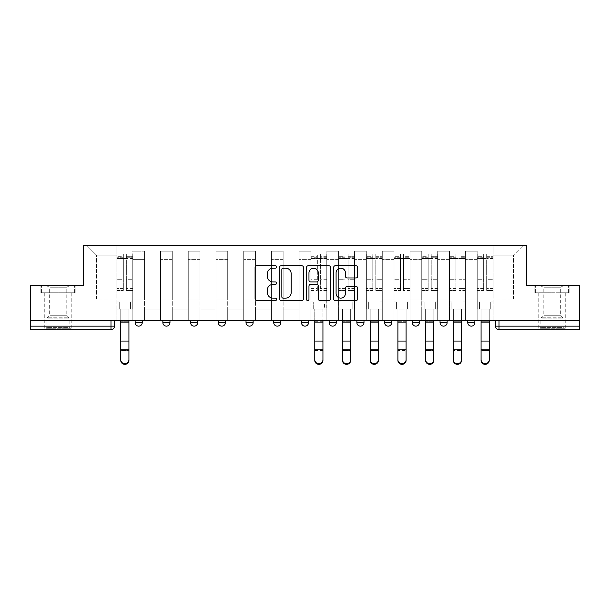 <?xml version="1.0" encoding="UTF-8"?>
<svg xmlns="http://www.w3.org/2000/svg" width="610" height="610" viewBox="0 0 610 610"><rect width="100%" height="100%" fill="white"/><g stroke="black" fill="none" stroke-linecap="round" stroke-linejoin="round"><path stroke-width="0.46" stroke-dasharray="3.05 2.29" d="M276.574 266.928A1.22 1.22 0 0 0 275.354 265.708L256.825 265.708A1.746 1.746 0 0 0 255.079 267.454L255.079 298.839A1.746 1.746 0 0 0 256.825 300.585L275.354 300.585A1.22 1.22 0 0 0 276.574 299.365A1.22 1.22 0 0 0 275.354 298.145L272.952 298.145A5.582 5.582 0 0 1 267.371 292.564L267.371 289.948A5.582 5.582 0 0 1 272.952 284.367L275.354 284.367A1.22 1.22 0 0 0 276.574 283.147A1.22 1.22 0 0 0 275.354 281.927L272.952 281.927A5.582 5.582 0 0 1 267.371 276.345L267.371 273.73A5.582 5.582 0 0 1 272.952 268.148L275.354 268.148A1.22 1.22 0 0 0 276.574 266.928M474.854 320.631L467.748 320.631L474.854 320.631L474.854 322.591A3.553 3.553 0 0 1 471.301 326.144M467.748 320.631L467.748 322.591L474.854 322.591M447.138 320.631L440.031 320.631L447.138 320.631L447.138 322.591L440.031 322.591A3.553 3.553 0 0 0 443.584 326.144M412.314 320.631L419.421 320.631L419.421 322.591A3.553 3.553 0 0 1 415.867 326.144A3.553 3.553 0 0 1 412.314 322.591L412.314 320.631L419.421 320.631M384.597 320.631L391.704 320.631L384.597 320.631L384.597 322.591L391.704 322.591A3.553 3.553 0 0 1 388.151 326.144M363.987 320.631L356.88 320.631L363.987 320.631L363.987 322.591A3.553 3.553 0 0 1 360.434 326.144A3.553 3.553 0 0 1 356.88 322.591L363.987 322.591M329.164 320.631L336.27 320.631L329.164 320.631L329.164 322.591A3.553 3.553 0 0 0 332.717 326.144A3.553 3.553 0 0 0 336.27 322.591L329.164 322.591M301.447 320.631L308.553 320.631L301.447 320.631M273.73 320.631L280.836 320.631L273.73 320.631M246.013 320.631L253.119 320.631L246.013 320.631L246.013 322.591L253.119 322.591M225.403 320.631L218.296 320.631L225.403 320.631L225.403 322.591A3.553 3.553 0 0 1 221.849 326.144M190.579 320.631L197.686 320.631L197.686 322.591A3.553 3.553 0 0 1 194.132 326.144A3.553 3.553 0 0 1 190.579 322.591L190.579 320.631L197.686 320.631M162.862 320.631L169.969 320.631L162.862 320.631M135.145 320.631L142.252 320.631L135.145 320.631L135.145 322.591L142.252 322.591M58.041 329.697L44.179 329.697L58.041 329.697M58.041 292.739L40.893 292.739L75.182 292.739L58.041 292.739L58.041 285.282L75.182 285.282L40.893 285.282L58.041 285.282L58.041 292.739L74.649 292.739L41.427 292.739L58.041 292.739L58.041 285.632L74.649 285.632L41.427 285.632L58.041 285.632L58.041 292.739M551.958 329.697L565.821 329.697L551.958 329.697M551.958 292.739L569.107 292.739L551.958 292.739L551.958 285.282L569.107 285.282L534.817 285.282L551.958 285.282L551.958 292.739L568.573 292.739L535.351 292.739L551.958 292.739L551.958 285.632L568.573 285.632L535.351 285.632L551.958 285.632L551.958 292.739M579.5 326.144L579.5 320.631L30.5 320.631L30.5 285.282L83.448 285.282L83.448 245.655L526.552 245.655L526.552 285.282L579.5 285.282L579.5 320.631L495.465 320.631L495.465 326.144A3.553 3.553 0 0 0 499.018 329.697L579.5 329.697L579.5 326.144L495.465 326.144M114.535 320.631L114.535 326.144L30.5 326.144L30.5 329.697L110.982 329.697L110.982 320.631L114.535 320.631L30.5 320.631L30.5 326.144M132.835 259.341L132.835 298.961L132.835 259.341L144.562 259.341L144.562 251.167L144.562 298.961L144.562 259.341L132.835 259.341M132.835 320.631L132.835 251.167L144.562 251.167L132.835 251.167L132.835 320.631L132.835 309.087L116.846 309.087L132.835 309.087L132.835 320.631L116.846 320.631L116.846 245.655L493.154 245.655L87.001 245.655L116.846 245.655L116.846 298.961L116.846 255.071L96.418 255.071L116.846 255.071L116.846 245.655L116.846 320.631L116.846 309.087L116.846 320.631L132.835 320.631M144.562 320.631L144.562 251.167L132.835 251.167L144.562 251.167L144.562 320.631L144.562 309.087L160.552 309.087L144.562 309.087L144.562 320.631L160.552 320.631L160.552 251.167L160.552 259.341L160.552 251.167L172.279 251.167L172.279 259.341L172.279 251.167L160.552 251.167L160.552 320.631L160.552 309.087L160.552 320.631L144.562 320.631M160.552 298.961L160.552 259.341L160.552 298.961L172.279 298.961L172.279 259.341L172.279 298.961L160.552 298.961M172.279 320.631L172.279 251.167L160.552 251.167L172.279 251.167L172.279 320.631L172.279 309.087L188.269 309.087L172.279 309.087L172.279 320.631L188.269 320.631L188.269 251.167L188.269 259.341L188.269 251.167L199.996 251.167L199.996 259.341L199.996 251.167L188.269 251.167L188.269 320.631L188.269 309.087L188.269 320.631L172.279 320.631M188.269 298.961L188.269 259.341L188.269 298.961L199.996 298.961L199.996 259.341L199.996 298.961L188.269 298.961M199.996 320.631L199.996 251.167L188.269 251.167L199.996 251.167L199.996 320.631L199.996 309.087L215.986 309.087L199.996 309.087L199.996 320.631L215.986 320.631L215.986 251.167L215.986 259.341L215.986 251.167L227.713 251.167L227.713 259.341L227.713 251.167L215.986 251.167L215.986 320.631L215.986 309.087L215.986 320.631L199.996 320.631M215.986 298.961L215.986 259.341L215.986 298.961L227.713 298.961L227.713 259.341L227.713 298.961L215.986 298.961M227.713 320.631L227.713 251.167L215.986 251.167L227.713 251.167L227.713 320.631L227.713 309.087L243.703 309.087L227.713 309.087L227.713 320.631L243.703 320.631L243.703 251.167L243.703 259.341L243.703 251.167L255.43 251.167L255.43 259.341L255.43 251.167L243.703 251.167L243.703 320.631L243.703 309.087L243.703 320.631L227.713 320.631M243.703 298.961L243.703 259.341L243.703 298.961L255.43 298.961L255.43 259.341L255.43 298.961L243.703 298.961M255.43 320.631L255.43 251.167L243.703 251.167L255.43 251.167L255.43 320.631L255.43 309.087L271.419 309.087L255.43 309.087L255.43 320.631L271.419 320.631L271.419 251.167L271.419 259.341L271.419 251.167L283.147 251.167L283.147 259.341L283.147 251.167L271.419 251.167L271.419 320.631L271.419 309.087L271.419 320.631L255.43 320.631M271.419 298.961L271.419 259.341L271.419 298.961L283.147 298.961L283.147 259.341L283.147 298.961L271.419 298.961M283.147 320.631L283.147 251.167L271.419 251.167L283.147 251.167L283.147 320.631L283.147 309.087L299.136 309.087L283.147 309.087L283.147 320.631L299.136 320.631L299.136 251.167L299.136 259.341L299.136 251.167L310.864 251.167L310.864 259.341L310.864 251.167L299.136 251.167L299.136 320.631L299.136 309.087L299.136 320.631L283.147 320.631M299.136 298.961L299.136 259.341L299.136 298.961L310.864 298.961L310.864 259.341L310.864 298.961L299.136 298.961M310.864 320.631L310.864 251.167L299.136 251.167L310.864 251.167L310.864 320.631L310.864 309.087L326.853 309.087L310.864 309.087L310.864 320.631L326.853 320.631L326.853 251.167L326.853 259.341L326.853 251.167L338.58 251.167L338.58 259.341L338.58 251.167L326.853 251.167L326.853 320.631L326.853 309.087L326.853 320.631L310.864 320.631M326.853 298.961L326.853 259.341L326.853 298.961L338.58 298.961L338.58 259.341L338.58 298.961L326.853 298.961M338.58 320.631L338.58 251.167L326.853 251.167L338.58 251.167L338.58 320.631L338.58 309.087L354.57 309.087L338.58 309.087L338.58 320.631L354.57 320.631L354.57 251.167L354.57 259.341L354.57 251.167L366.297 251.167L366.297 259.341L366.297 251.167L354.57 251.167L354.57 320.631L354.57 309.087L354.57 320.631L338.58 320.631M354.57 298.961L354.57 259.341L354.57 298.961L366.297 298.961L366.297 259.341L366.297 298.961L354.57 298.961M366.297 320.631L366.297 251.167L354.57 251.167L366.297 251.167L366.297 320.631L366.297 309.087L382.287 309.087L366.297 309.087L366.297 320.631L382.287 320.631L382.287 251.167L382.287 259.341L382.287 251.167L394.014 251.167L394.014 259.341L394.014 251.167L382.287 251.167L382.287 320.631L382.287 309.087L382.287 320.631L366.297 320.631M382.287 298.961L382.287 259.341L382.287 298.961L394.014 298.961L394.014 259.341L394.014 298.961L382.287 298.961M394.014 320.631L394.014 251.167L382.287 251.167L394.014 251.167L394.014 320.631L394.014 309.087L410.004 309.087L394.014 309.087L394.014 320.631L410.004 320.631L410.004 251.167L410.004 259.341L410.004 251.167L421.731 251.167L421.731 259.341L421.731 251.167L410.004 251.167L410.004 320.631L410.004 309.087L410.004 320.631L394.014 320.631M410.004 298.961L410.004 259.341L410.004 298.961L421.731 298.961L421.731 259.341L421.731 298.961L410.004 298.961M421.731 320.631L421.731 251.167L410.004 251.167L421.731 251.167L421.731 320.631L421.731 309.087L437.721 309.087L421.731 309.087L421.731 320.631L437.721 320.631L437.721 251.167L437.721 259.341L437.721 251.167L449.448 251.167L449.448 259.341L449.448 251.167L437.721 251.167L437.721 320.631L437.721 309.087L437.721 320.631L421.731 320.631M437.721 298.961L437.721 259.341L437.721 298.961L449.448 298.961L449.448 259.341L449.448 298.961L437.721 298.961M449.448 320.631L449.448 251.167L437.721 251.167L449.448 251.167L449.448 320.631L449.448 309.087L465.438 309.087L449.448 309.087L449.448 320.631L465.438 320.631L465.438 251.167L465.438 259.341L465.438 251.167L477.165 251.167L477.165 259.341L477.165 251.167L465.438 251.167L465.438 320.631L465.438 309.087L465.438 320.631L449.448 320.631M465.438 298.961L465.438 259.341L465.438 298.961L477.165 298.961L477.165 259.341L477.165 298.961L465.438 298.961M477.165 320.631L477.165 251.167L465.438 251.167L477.165 251.167L477.165 320.631L477.165 309.087L493.154 309.087L477.165 309.087L477.165 320.631L493.154 320.631L493.154 245.655L522.999 245.655L493.154 245.655L493.154 255.071L513.582 255.071L493.154 255.071L493.154 298.961L493.154 245.655L493.154 320.631L477.165 320.631L493.154 320.631L493.154 309.087L493.154 320.631L477.165 320.631M132.835 298.961L144.562 298.961L132.835 298.961M96.418 298.961L96.418 255.071L96.418 298.961L116.846 298.961L96.418 298.961M513.582 298.961L513.582 255.071L522.999 245.655L513.582 255.071L513.582 298.961L493.154 298.961L513.582 298.961M579.5 320.631L495.465 320.631M30.5 320.631L110.982 320.631M280.836 322.591L273.73 322.591A3.553 3.553 0 0 0 277.283 326.144M308.553 322.591L301.447 322.591A3.553 3.553 0 0 0 305 326.144M87.001 245.655L96.418 255.071L87.001 245.655M75.182 292.739L75.182 285.282L75.182 292.739M40.893 292.739L40.893 285.282L40.893 292.739M569.107 292.739L569.107 285.282L569.107 292.739M534.817 292.739L534.817 285.282L534.817 292.739M303.475 298.839L303.475 267.454A1.746 1.746 0 0 0 301.729 265.708L281.149 265.708A1.746 1.746 0 0 0 279.41 267.454L279.41 298.839A1.746 1.746 0 0 0 281.149 300.585L301.729 300.585A1.746 1.746 0 0 0 303.475 298.839M283.07 268.148A1.22 1.22 0 0 0 281.85 269.368L281.85 296.925A1.22 1.22 0 0 0 283.07 298.145L285.602 298.145A5.582 5.582 0 0 0 291.176 292.564L291.176 273.73A5.582 5.582 0 0 0 285.602 268.148L283.07 268.148M308.271 265.708L328.851 265.708A1.746 1.746 0 0 1 330.589 267.454L330.589 298.839A1.746 1.746 0 0 1 328.851 300.585L320.044 300.585A1.746 1.746 0 0 1 318.298 298.839L318.298 286.113A1.746 1.746 0 0 0 316.552 284.367L310.711 284.367A1.746 1.746 0 0 0 308.965 286.113L308.965 299.365A1.22 1.22 0 0 1 307.745 300.585A1.22 1.22 0 0 1 306.525 299.365L306.525 267.454A1.746 1.746 0 0 1 308.271 265.708M318.298 272.899A4.667 4.667 0 0 0 313.631 268.232A4.667 4.667 0 0 0 308.965 272.899L308.965 280.181A1.746 1.746 0 0 0 310.711 281.927L316.552 281.927A1.746 1.746 0 0 0 318.298 280.181L318.298 272.899M347.159 278L355.965 278A1.746 1.746 0 0 0 357.712 276.261L357.712 267.454A1.746 1.746 0 0 0 355.965 265.708L335.386 265.708A1.746 1.746 0 0 0 333.647 267.454L333.647 298.839A1.746 1.746 0 0 0 335.386 300.585L355.965 300.585A1.746 1.746 0 0 0 357.712 298.839L357.712 288.202A1.746 1.746 0 0 0 355.965 286.464L347.159 286.464A1.746 1.746 0 0 0 345.412 288.202L345.412 293.479A4.667 4.667 0 0 1 340.754 298.145A4.667 4.667 0 0 1 336.087 293.479L336.087 272.815A4.667 4.667 0 0 1 340.754 268.148A4.667 4.667 0 0 1 345.412 272.815L345.412 276.261A1.746 1.746 0 0 0 347.159 278M120.757 359.755L120.757 360.441A4.087 3.904 180 0 0 124.844 364.345A4.087 3.904 180 0 0 128.931 360.441L128.931 359.755A4.087 3.904 -0 0 1 124.844 363.651A4.087 3.904 -0 0 1 120.757 359.755L120.757 349.85L128.931 349.85L128.931 359.755M119.247 309.087L120.757 309.087L120.757 320.631L120.757 309.087L119.247 309.087L119.247 301.981L116.937 301.981L116.937 256.322L116.937 288.621L123.334 288.621L123.334 279.883L116.937 279.883L116.937 290.429L123.334 290.429L123.334 254.012L123.334 258.449L126.354 258.449L116.937 258.449L116.937 309.087L119.247 309.087L119.247 301.981L116.937 301.981L116.937 309.087L120.757 309.087L116.937 309.087L116.937 301.981L119.247 301.981L119.247 309.087L116.937 309.087L116.937 256.322L116.937 279.883L123.334 279.883L123.334 256.322L123.334 258.449L116.937 258.449L123.334 258.449L123.334 256.322L116.937 256.322L123.334 256.322L123.334 290.429L116.937 290.429L116.937 254.012L116.937 258.449L123.334 258.449L123.334 254.012L116.937 254.012L116.937 301.981L119.247 301.981L119.247 309.087M132.751 258.449L132.751 309.087L132.751 301.981L130.441 301.981L130.441 309.087L132.751 309.087L128.931 309.087L130.441 309.087L130.441 301.981L130.441 309.087L130.441 301.981L132.751 301.981L132.751 256.322L132.751 288.621L126.354 288.621L132.751 288.621L132.751 290.429L126.354 290.429L132.751 290.429L132.751 254.012L132.751 309.087L128.931 309.087L132.751 309.087L132.751 301.981L130.441 301.981L132.751 301.981L132.751 258.449L126.354 258.449L132.751 258.449M126.354 257.893L126.354 254.012L126.354 258.449L126.354 256.322L132.751 256.322L126.354 256.322L126.354 279.883L132.751 279.883L126.354 279.883L126.354 290.429L126.354 254.012L132.751 254.012L126.354 254.012L126.354 257.283L132.751 257.283L126.354 257.283L126.354 279.273L132.751 279.273L126.354 279.273L126.354 290.429L126.354 257.893L132.751 257.893L126.354 257.893M120.757 360.441L120.757 350.536L128.931 350.536L128.931 360.441L128.931 309.087L128.931 349.85M120.757 350.536L120.757 339.9L128.931 339.9L128.931 350.536L120.757 350.536L120.757 320.631L120.757 349.85M123.334 288.621L116.937 288.621L116.937 290.429L116.937 254.012L123.334 254.012L123.334 257.283L116.937 257.283L123.334 257.283L123.334 279.273L116.937 279.273L123.334 279.273L123.334 288.621M128.931 320.631L128.931 309.087L128.931 320.631L120.757 320.631L120.757 309.087L120.757 320.631L128.931 320.631L120.757 320.631L128.931 320.631L128.931 321.706L120.757 321.706L120.757 320.631M120.757 339.9L120.757 321.706L128.931 321.706L128.931 339.9L120.757 339.9M47.656 328.271L70.028 328.271L47.656 328.271M67.657 327.387L46.932 327.387L67.657 327.387M48.037 285.632L69.586 285.632L48.037 285.632M50.47 287.257L66.78 287.257L50.47 287.257M50.47 315.256L66.78 315.256L50.47 315.256M46.116 328.271L71.805 328.271L46.116 328.271M46.116 292.739L71.805 292.739L46.116 292.739M74.649 292.739L74.649 285.632L74.649 292.739M41.427 292.739L41.427 285.632L41.427 292.739M541.573 328.271L563.953 328.271L541.573 328.271M561.581 327.387L540.856 327.387L561.581 327.387M541.962 285.632L563.51 285.632L541.962 285.632M544.387 287.257L560.704 287.257L544.387 287.257M544.387 315.256L560.704 315.256L544.387 315.256M540.033 328.271L565.729 328.271L540.033 328.271M540.033 292.739L565.729 292.739L540.033 292.739M568.573 292.739L568.573 285.632L568.573 292.739M535.351 292.739L535.351 285.632L535.351 292.739M342.492 359.755L342.492 360.441A4.087 3.904 180 0 0 346.571 364.345A4.087 3.904 180 0 0 350.659 360.441L350.659 359.755A4.087 3.904 -0 0 1 346.571 363.651A4.087 3.904 -0 0 1 342.492 359.755L342.492 349.85L350.659 349.85L350.659 359.755M340.975 309.087L342.492 309.087L342.492 320.631L342.492 309.087L340.975 309.087L340.975 301.981L338.672 301.981L338.672 256.322L338.672 288.621L345.062 288.621L345.062 279.883L338.672 279.883L338.672 290.429L345.062 290.429L345.062 254.012L345.062 258.449L348.081 258.449L338.672 258.449L338.672 309.087L340.975 309.087L340.975 301.981L338.672 301.981L338.672 309.087L342.492 309.087L338.672 309.087L338.672 301.981L340.975 301.981L340.975 309.087L338.672 309.087L338.672 256.322L338.672 279.883L345.062 279.883L345.062 256.322L345.062 258.449L338.672 258.449L345.062 258.449L345.062 256.322L338.672 256.322L345.062 256.322L345.062 290.429L338.672 290.429L338.672 254.012L338.672 258.449L345.062 258.449L345.062 254.012L338.672 254.012L338.672 301.981L340.975 301.981L340.975 309.087M354.479 258.449L354.479 309.087L354.479 301.981L352.168 301.981L352.168 309.087L354.479 309.087L350.659 309.087L352.168 309.087L352.168 301.981L352.168 309.087L352.168 301.981L354.479 301.981L354.479 256.322L354.479 288.621L348.081 288.621L354.479 288.621L354.479 290.429L348.081 290.429L354.479 290.429L354.479 254.012L354.479 309.087L350.659 309.087L354.479 309.087L354.479 301.981L352.168 301.981L354.479 301.981L354.479 258.449L348.081 258.449L354.479 258.449M348.081 257.893L348.081 254.012L348.081 258.449L348.081 256.322L354.479 256.322L348.081 256.322L348.081 279.883L354.479 279.883L348.081 279.883L348.081 290.429L348.081 254.012L354.479 254.012L348.081 254.012L348.081 257.283L354.479 257.283L348.081 257.283L348.081 279.273L354.479 279.273L348.081 279.273L348.081 290.429L348.081 257.893L354.479 257.893L348.081 257.893M342.492 360.441L342.492 350.536L350.659 350.536L350.659 360.441L350.659 309.087L350.659 349.85M342.492 350.536L342.492 339.9L350.659 339.9L350.659 350.536L342.492 350.536L342.492 320.631L342.492 349.85M370.201 359.755L370.201 360.441A4.087 3.904 180 0 0 374.288 364.345A4.087 3.904 180 0 0 378.375 360.441L378.375 359.755A4.087 3.904 -0 0 1 374.288 363.651A4.087 3.904 -0 0 1 370.201 359.755L370.201 349.85L378.375 349.85L378.375 359.755M368.692 309.087L370.201 309.087L370.201 320.631L370.201 309.087L368.692 309.087L368.692 301.981L366.381 301.981L366.381 256.322L366.381 288.621L372.779 288.621L372.779 279.883L366.381 279.883L366.381 290.429L372.779 290.429L372.779 254.012L372.779 258.449L375.798 258.449L366.381 258.449L366.381 309.087L368.692 309.087L368.692 301.981L366.381 301.981L366.381 309.087L370.201 309.087L366.381 309.087L366.381 301.981L368.692 301.981L368.692 309.087L366.381 309.087L366.381 256.322L366.381 279.883L372.779 279.883L372.779 256.322L372.779 258.449L366.381 258.449L372.779 258.449L372.779 256.322L366.381 256.322L372.779 256.322L372.779 290.429L366.381 290.429L366.381 254.012L366.381 258.449L372.779 258.449L372.779 254.012L366.381 254.012L366.381 301.981L368.692 301.981L368.692 309.087M382.195 258.449L382.195 309.087L382.195 301.981L379.885 301.981L379.885 309.087L382.195 309.087L378.375 309.087L379.885 309.087L379.885 301.981L379.885 309.087L379.885 301.981L382.195 301.981L382.195 256.322L382.195 288.621L375.798 288.621L382.195 288.621L382.195 290.429L375.798 290.429L382.195 290.429L382.195 254.012L382.195 309.087L378.375 309.087L382.195 309.087L382.195 301.981L379.885 301.981L382.195 301.981L382.195 258.449L375.798 258.449L382.195 258.449M375.798 257.893L375.798 254.012L375.798 258.449L375.798 256.322L382.195 256.322L375.798 256.322L375.798 279.883L382.195 279.883L375.798 279.883L375.798 290.429L375.798 254.012L382.195 254.012L375.798 254.012L375.798 257.283L382.195 257.283L375.798 257.283L375.798 279.273L382.195 279.273L375.798 279.273L375.798 290.429L375.798 257.893L382.195 257.893L375.798 257.893M370.201 360.441L370.201 350.536L378.375 350.536L378.375 360.441L378.375 309.087L378.375 349.85M370.201 350.536L370.201 339.9L378.375 339.9L378.375 350.536L370.201 350.536L370.201 320.631L370.201 349.85M397.918 359.755L397.918 360.441A4.087 3.904 180 0 0 402.005 364.345A4.087 3.904 180 0 0 406.092 360.441L406.092 359.755A4.087 3.904 -0 0 1 402.005 363.651A4.087 3.904 -0 0 1 397.918 359.755L397.918 349.85L406.092 349.85L406.092 359.755L406.092 309.087L409.912 309.087L409.912 301.981L407.602 301.981L407.602 309.087L406.092 309.087L409.912 309.087L407.602 309.087L407.602 301.981L407.602 309.087L407.602 301.981L409.912 301.981L409.912 254.012L409.912 309.087L406.092 309.087L406.092 349.85M396.408 309.087L397.918 309.087L397.918 320.631L397.918 309.087L396.408 309.087L396.408 301.981L394.098 301.981L394.098 256.322L394.098 288.621L400.495 288.621L400.495 279.883L394.098 279.883L394.098 290.429L400.495 290.429L400.495 254.012L400.495 258.449L403.515 258.449L394.098 258.449L394.098 309.087L396.408 309.087L396.408 301.981L394.098 301.981L394.098 309.087L397.918 309.087L394.098 309.087L394.098 301.981L396.408 301.981L396.408 309.087L394.098 309.087L394.098 256.322L394.098 279.883L400.495 279.883L400.495 256.322L400.495 258.449L394.098 258.449L400.495 258.449L400.495 256.322L394.098 256.322L400.495 256.322L400.495 290.429L394.098 290.429L394.098 254.012L394.098 258.449L400.495 258.449L400.495 254.012L394.098 254.012L394.098 301.981L396.408 301.981L396.408 309.087M403.515 257.893L403.515 256.322L403.515 258.449L409.912 258.449L409.912 256.322L409.912 288.621L403.515 288.621L409.912 288.621L409.912 290.429L403.515 290.429L409.912 290.429L409.912 254.012L409.912 309.087L409.912 301.981L407.602 301.981L409.912 301.981L409.912 258.449L403.515 258.449L409.912 258.449L403.515 258.449L403.515 254.012L403.515 258.449L403.515 256.322L409.912 256.322L403.515 256.322L403.515 279.883L409.912 279.883L403.515 279.883L403.515 290.429L403.515 254.012L409.912 254.012L403.515 254.012L403.515 257.283L409.912 257.283L403.515 257.283L403.515 279.273L409.912 279.273L403.515 279.273L403.515 290.429L403.515 257.893L409.912 257.893L403.515 257.893M397.918 360.441L397.918 349.85M326.762 288.621L326.762 254.012L326.762 309.087L326.762 301.981L324.451 301.981L324.451 309.087L322.942 309.087L322.942 320.631L322.942 309.087L326.762 309.087L324.451 309.087L324.451 301.981L326.762 301.981L326.762 256.322L326.762 288.621L320.372 288.621L320.372 256.322L320.372 258.449L310.955 258.449L310.955 256.322L310.955 290.429L310.955 254.012L310.955 309.087L310.955 301.981L313.258 301.981L313.258 309.087L310.955 309.087L314.775 309.087L313.258 309.087L313.258 301.981L310.955 301.981L310.955 258.449L317.345 258.449L317.345 256.322L310.955 256.322M310.955 288.621L317.345 288.621L317.345 256.322M317.345 288.621L317.345 290.429L310.955 290.429M317.345 290.429L317.345 254.012L317.345 258.449L320.372 258.449L320.372 254.012L320.372 288.621M322.942 360.441L322.942 320.631L314.775 320.631L314.775 309.087L314.775 360.441M326.762 290.429L320.372 290.429M345.062 288.621L338.672 288.621L338.672 290.429L338.672 254.012L345.062 254.012L345.062 257.283L338.672 257.283L345.062 257.283L345.062 279.273L338.672 279.273L345.062 279.273L345.062 288.621M350.659 320.631L350.659 309.087L350.659 320.631L342.492 320.631L342.492 309.087L342.492 320.631L350.659 320.631L342.492 320.631L350.659 320.631L350.659 321.706L342.492 321.706L342.492 320.631M342.492 339.9L342.492 321.706L350.659 321.706L350.659 339.9L342.492 339.9M372.779 288.621L366.381 288.621L366.381 290.429L366.381 254.012L372.779 254.012L372.779 257.283L366.381 257.283L372.779 257.283L372.779 279.273L366.381 279.273L372.779 279.273L372.779 288.621M378.375 320.631L378.375 309.087L378.375 320.631L370.201 320.631L370.201 309.087L370.201 320.631L378.375 320.631L370.201 320.631L378.375 320.631L378.375 321.706L370.201 321.706L370.201 320.631M370.201 339.9L370.201 321.706L378.375 321.706L378.375 339.9L370.201 339.9M400.495 288.621L394.098 288.621L394.098 290.429L394.098 254.012L400.495 254.012L400.495 257.283L394.098 257.283L400.495 257.283L400.495 279.273L394.098 279.273L400.495 279.273L400.495 288.621M406.092 320.631L406.092 309.087L406.092 320.631L397.918 320.631L397.918 309.087L397.918 320.631L406.092 320.631L397.918 320.631L406.092 320.631L406.092 321.706L397.918 321.706L397.918 320.631M406.092 360.441L406.092 321.706L397.918 321.706L397.918 339.9L406.092 339.9L397.918 339.9L397.918 350.536L406.092 350.536L397.918 350.536M425.635 359.755L425.635 360.441A4.087 3.904 180 0 0 429.722 364.345A4.087 3.904 180 0 0 433.809 360.441L433.809 359.755A4.087 3.904 -0 0 1 429.722 363.651A4.087 3.904 -0 0 1 425.635 359.755L425.635 349.85L433.809 349.85L433.809 359.755M424.125 309.087L425.635 309.087L425.635 320.631L425.635 309.087L424.125 309.087L424.125 301.981L421.815 301.981L421.815 256.322L421.815 288.621L428.212 288.621L428.212 279.883L421.815 279.883L421.815 290.429L428.212 290.429L428.212 254.012L428.212 258.449L431.232 258.449L421.815 258.449L421.815 309.087L424.125 309.087L424.125 301.981L421.815 301.981L421.815 309.087L425.635 309.087L421.815 309.087L421.815 301.981L424.125 301.981L424.125 309.087L421.815 309.087L421.815 256.322L421.815 279.883L428.212 279.883L428.212 256.322L428.212 258.449L421.815 258.449L428.212 258.449L428.212 256.322L421.815 256.322L428.212 256.322L428.212 290.429L421.815 290.429L421.815 254.012L421.815 258.449L428.212 258.449L428.212 254.012L421.815 254.012L421.815 301.981L424.125 301.981L424.125 309.087M437.629 258.449L437.629 309.087L437.629 301.981L435.319 301.981L435.319 309.087L437.629 309.087L433.809 309.087L435.319 309.087L435.319 301.981L435.319 309.087L435.319 301.981L437.629 301.981L437.629 256.322L437.629 288.621L431.232 288.621L437.629 288.621L437.629 290.429L431.232 290.429L437.629 290.429L437.629 254.012L437.629 309.087L433.809 309.087L437.629 309.087L437.629 301.981L435.319 301.981L437.629 301.981L437.629 258.449L431.232 258.449L437.629 258.449M431.232 257.893L431.232 254.012L431.232 258.449L431.232 256.322L437.629 256.322L431.232 256.322L431.232 279.883L437.629 279.883L431.232 279.883L431.232 290.429L431.232 254.012L437.629 254.012L431.232 254.012L431.232 257.283L437.629 257.283L431.232 257.283L431.232 279.273L437.629 279.273L431.232 279.273L431.232 290.429L431.232 257.893L437.629 257.893L431.232 257.893M425.635 360.441L425.635 350.536L433.809 350.536L433.809 360.441L433.809 309.087L433.809 349.85M425.635 350.536L425.635 339.9L433.809 339.9L433.809 350.536L425.635 350.536L425.635 320.631L425.635 349.85M428.212 288.621L421.815 288.621L421.815 290.429L421.815 254.012L428.212 254.012L428.212 257.283L421.815 257.283L428.212 257.283L428.212 279.273L421.815 279.273L428.212 279.273L428.212 288.621M433.809 320.631L433.809 309.087L433.809 320.631L425.635 320.631L425.635 309.087L425.635 320.631L433.809 320.631L425.635 320.631L433.809 320.631L433.809 321.706L425.635 321.706L425.635 320.631M425.635 339.9L425.635 321.706L433.809 321.706L433.809 339.9L425.635 339.9M453.352 359.755L453.352 360.441A4.087 3.904 180 0 0 457.439 364.345A4.087 3.904 180 0 0 461.526 360.441L461.526 359.755A4.087 3.904 -0 0 1 457.439 363.651A4.087 3.904 -0 0 1 453.352 359.755L453.352 349.85L461.526 349.85L461.526 359.755L461.526 309.087L465.346 309.087L465.346 301.981L463.036 301.981L463.036 309.087L461.526 309.087L465.346 309.087L463.036 309.087L463.036 301.981L463.036 309.087L463.036 301.981L465.346 301.981L465.346 254.012L465.346 309.087L461.526 309.087L461.526 349.85M451.842 309.087L453.352 309.087L453.352 320.631L453.352 309.087L451.842 309.087L451.842 301.981L449.532 301.981L449.532 256.322L449.532 288.621L455.929 288.621L455.929 279.883L449.532 279.883L449.532 290.429L455.929 290.429L455.929 254.012L455.929 258.449L458.949 258.449L449.532 258.449L449.532 309.087L451.842 309.087L451.842 301.981L449.532 301.981L449.532 309.087L453.352 309.087L449.532 309.087L449.532 301.981L451.842 301.981L451.842 309.087L449.532 309.087L449.532 256.322L449.532 279.883L455.929 279.883L455.929 256.322L455.929 258.449L449.532 258.449L455.929 258.449L455.929 256.322L449.532 256.322L455.929 256.322L455.929 290.429L449.532 290.429L449.532 254.012L449.532 258.449L455.929 258.449L455.929 254.012L449.532 254.012L449.532 301.981L451.842 301.981L451.842 309.087M458.949 257.893L458.949 256.322L458.949 258.449L465.346 258.449L465.346 256.322L465.346 288.621L458.949 288.621L465.346 288.621L465.346 290.429L458.949 290.429L465.346 290.429L465.346 254.012L465.346 309.087L465.346 301.981L463.036 301.981L465.346 301.981L465.346 258.449L458.949 258.449L465.346 258.449L458.949 258.449L458.949 254.012L458.949 258.449L458.949 256.322L465.346 256.322L458.949 256.322L458.949 279.883L465.346 279.883L458.949 279.883L458.949 290.429L458.949 254.012L465.346 254.012L458.949 254.012L458.949 257.283L465.346 257.283L458.949 257.283L458.949 279.273L465.346 279.273L458.949 279.273L458.949 290.429L458.949 257.893L465.346 257.893L458.949 257.893M453.352 360.441L453.352 349.85M455.929 288.621L449.532 288.621L449.532 290.429L449.532 254.012L455.929 254.012L455.929 257.283L449.532 257.283L455.929 257.283L455.929 279.273L449.532 279.273L455.929 279.273L455.929 288.621M461.526 320.631L461.526 309.087L461.526 320.631L453.352 320.631L453.352 309.087L453.352 320.631L461.526 320.631L453.352 320.631L461.526 320.631L461.526 321.706L453.352 321.706L453.352 320.631M461.526 360.441L461.526 321.706L453.352 321.706L453.352 339.9L461.526 339.9L453.352 339.9L453.352 350.536L461.526 350.536L453.352 350.536M481.069 359.755L481.069 360.441A4.087 3.904 180 0 0 485.156 364.345A4.087 3.904 180 0 0 489.243 360.441L489.243 359.755A4.087 3.904 -0 0 1 485.156 363.651A4.087 3.904 -0 0 1 481.069 359.755L481.069 349.85L489.243 349.85L489.243 359.755M479.559 309.087L481.069 309.087L481.069 320.631L481.069 309.087L479.559 309.087L479.559 301.981L477.249 301.981L477.249 256.322L477.249 288.621L483.646 288.621L483.646 279.883L477.249 279.883L477.249 290.429L483.646 290.429L483.646 254.012L483.646 258.449L486.666 258.449L477.249 258.449L477.249 309.087L479.559 309.087L479.559 301.981L477.249 301.981L477.249 309.087L481.069 309.087L477.249 309.087L477.249 301.981L479.559 301.981L479.559 309.087L477.249 309.087L477.249 256.322L477.249 279.883L483.646 279.883L483.646 256.322L483.646 258.449L477.249 258.449L483.646 258.449L483.646 256.322L477.249 256.322L483.646 256.322L483.646 290.429L477.249 290.429L477.249 254.012L477.249 258.449L483.646 258.449L483.646 254.012L477.249 254.012L477.249 301.981L479.559 301.981L479.559 309.087M493.063 258.449L493.063 309.087L493.063 301.981L490.753 301.981L490.753 309.087L493.063 309.087L489.243 309.087L490.753 309.087L490.753 301.981L490.753 309.087L490.753 301.981L493.063 301.981L493.063 256.322L493.063 288.621L486.666 288.621L493.063 288.621L493.063 290.429L486.666 290.429L493.063 290.429L493.063 254.012L493.063 309.087L489.243 309.087L493.063 309.087L493.063 301.981L490.753 301.981L493.063 301.981L493.063 258.449L486.666 258.449L493.063 258.449M486.666 257.893L486.666 254.012L486.666 258.449L486.666 256.322L493.063 256.322L486.666 256.322L486.666 279.883L493.063 279.883L486.666 279.883L486.666 290.429L486.666 254.012L493.063 254.012L486.666 254.012L486.666 257.283L493.063 257.283L486.666 257.283L486.666 279.273L493.063 279.273L486.666 279.273L486.666 290.429L486.666 257.893L493.063 257.893L486.666 257.893M481.069 360.441L481.069 350.536L489.243 350.536L489.243 360.441L489.243 309.087L489.243 349.85M481.069 350.536L481.069 339.9L489.243 339.9L489.243 350.536L481.069 350.536L481.069 320.631L481.069 349.85M483.646 288.621L477.249 288.621L477.249 290.429L477.249 254.012L483.646 254.012L483.646 257.283L477.249 257.283L483.646 257.283L483.646 279.273L477.249 279.273L483.646 279.273L483.646 288.621M489.243 320.631L489.243 309.087L489.243 320.631L481.069 320.631L481.069 309.087L481.069 320.631L489.243 320.631L481.069 320.631L489.243 320.631L489.243 321.706L481.069 321.706L481.069 320.631M481.069 339.9L481.069 321.706L489.243 321.706L489.243 339.9L481.069 339.9M419.421 322.591L412.314 322.591M225.403 322.591L218.296 322.591M197.686 322.591L190.579 322.591M169.969 322.591L162.862 322.591M477.165 259.341L465.438 259.341L477.165 259.341M449.448 259.341L437.721 259.341L449.448 259.341M421.731 259.341L410.004 259.341L421.731 259.341M394.014 259.341L382.287 259.341L394.014 259.341M366.297 259.341L354.57 259.341L366.297 259.341M338.58 259.341L326.853 259.341L338.58 259.341M310.864 259.341L299.136 259.341L310.864 259.341M283.147 259.341L271.419 259.341L283.147 259.341M255.43 259.341L243.703 259.341L255.43 259.341M227.713 259.341L215.986 259.341L227.713 259.341M199.996 259.341L188.269 259.341L199.996 259.341M172.279 259.341L160.552 259.341L172.279 259.341M499.018 320.631L499.018 329.697M116.937 257.893L123.334 257.893L116.937 257.893M120.757 322.858L128.931 322.858M120.757 341.059L128.931 341.059M48.419 318.13L69.144 318.13L48.419 318.13M67.336 317.253L47.298 317.253L67.336 317.253M542.343 318.13L563.068 318.13L542.343 318.13M561.261 317.253L541.222 317.253L561.261 317.253M338.672 257.893L345.062 257.893L338.672 257.893M342.492 322.858L350.659 322.858M342.492 341.059L350.659 341.059M366.381 257.893L372.779 257.893L366.381 257.893M370.201 322.858L378.375 322.858M370.201 341.059L378.375 341.059M394.098 257.893L400.495 257.893L394.098 257.893M397.918 322.858L406.092 322.858M397.918 341.059L406.092 341.059M317.345 257.893L310.955 257.893M317.345 279.883L310.955 279.883M317.345 279.273L310.955 279.273M317.345 257.283L310.955 257.283M326.762 258.449L320.372 258.449L326.762 258.449M326.762 257.893L320.372 257.893M326.762 279.883L320.372 279.883M326.762 279.273L320.372 279.273M326.762 257.283L320.372 257.283M322.942 320.631L314.775 320.631M322.942 321.706L314.775 321.706M322.942 350.536L314.775 350.536M322.942 339.9L314.775 339.9M421.815 257.893L428.212 257.893L421.815 257.893M425.635 322.858L433.809 322.858M425.635 341.059L433.809 341.059M449.532 257.893L455.929 257.893L449.532 257.893M453.352 322.858L461.526 322.858M453.352 341.059L461.526 341.059M477.249 257.893L483.646 257.893L477.249 257.893M481.069 322.858L489.243 322.858M481.069 341.059L489.243 341.059M44.179 292.739L44.179 329.697M538.104 292.739L538.104 329.697M565.821 292.739L565.821 329.697M71.896 292.739L71.896 329.697M69.586 285.632L66.78 287.257L66.78 315.256L69.144 318.13L69.144 327.387L70.028 328.271M44.271 328.271L44.271 292.739M71.805 328.271L71.805 292.739M46.49 285.632L49.296 287.257L49.296 315.256L46.932 318.13L46.932 327.387L46.047 328.271M563.51 285.632L560.704 287.257L560.704 315.256L563.068 318.13L563.068 327.387L563.953 328.271M538.195 328.271L538.195 292.739M565.729 328.271L565.729 292.739M540.414 285.632L543.22 287.257L543.22 315.256L540.856 318.13L540.856 327.387L539.972 328.271M317.345 254.012L310.955 254.012M326.762 256.322L320.372 256.322M326.762 254.012L320.372 254.012"/><path stroke-width="0.91" d="M276.574 266.928A1.22 1.22 0 0 0 275.354 265.708L256.825 265.708A1.746 1.746 0 0 0 255.079 267.454L255.079 298.839A1.746 1.746 0 0 0 256.825 300.585L275.354 300.585A1.22 1.22 0 0 0 276.574 299.365A1.22 1.22 0 0 0 275.354 298.145L272.952 298.145A5.582 5.582 0 0 1 267.371 292.564L267.371 289.948A5.582 5.582 0 0 1 272.952 284.367L275.354 284.367A1.22 1.22 0 0 0 276.574 283.147A1.22 1.22 0 0 0 275.354 281.927L272.952 281.927A5.582 5.582 0 0 1 267.371 276.345L267.371 273.73A5.582 5.582 0 0 1 272.952 268.148L275.354 268.148A1.22 1.22 0 0 0 276.574 266.928M440.031 320.631L440.031 322.591L447.138 322.591A3.553 3.553 0 0 1 443.584 326.144A3.553 3.553 0 0 1 440.031 322.591L440.031 320.631M356.88 320.631L356.88 322.591L363.987 322.591A3.553 3.553 0 0 1 360.434 326.144A3.553 3.553 0 0 1 356.88 322.591L356.88 320.631M301.447 320.631L301.447 322.591L308.553 322.591A3.553 3.553 0 0 1 305 326.144A3.553 3.553 0 0 1 301.447 322.591L301.447 320.631M273.73 320.631L273.73 322.591L280.836 322.591A3.553 3.553 0 0 1 277.283 326.144A3.553 3.553 0 0 1 273.73 322.591L273.73 320.631M218.296 322.591L218.296 320.631L218.296 322.591A3.553 3.553 0 0 0 221.849 326.144A3.553 3.553 0 0 1 218.296 322.591L225.403 322.591A3.553 3.553 0 0 1 221.849 326.144M162.862 322.591L162.862 320.631L162.862 322.591A3.553 3.553 0 0 0 166.416 326.144A3.553 3.553 0 0 1 162.862 322.591L169.969 322.591A3.553 3.553 0 0 1 166.416 326.144A3.553 3.553 0 0 0 169.969 322.591L169.969 320.631L169.969 322.591M355.965 278A1.746 1.746 0 0 0 357.712 276.261L357.712 267.454A1.746 1.746 0 0 0 355.965 265.708L335.386 265.708A1.746 1.746 0 0 0 333.647 267.454L333.647 298.839A1.746 1.746 0 0 0 335.386 300.585L355.965 300.585A1.746 1.746 0 0 0 357.712 298.839L357.712 288.202A1.746 1.746 0 0 0 355.965 286.464L347.159 286.464A1.746 1.746 0 0 0 345.412 288.202L345.412 293.479A4.667 4.667 0 0 1 340.754 298.145A4.667 4.667 0 0 1 336.087 293.479L336.087 272.815A4.667 4.667 0 0 1 340.754 268.148A4.667 4.667 0 0 1 345.412 272.815L345.412 276.261A1.746 1.746 0 0 0 347.159 278L355.965 278M30.5 320.631L30.5 285.282L83.448 285.282L83.448 245.655L526.552 245.655L526.552 285.282L579.5 285.282L579.5 320.631L30.5 320.631L30.5 326.144L114.535 326.144L114.535 320.631M303.475 267.454A1.746 1.746 0 0 0 301.729 265.708L281.149 265.708A1.746 1.746 0 0 0 279.41 267.454L279.41 298.839A1.746 1.746 0 0 0 281.149 300.585L301.729 300.585A1.746 1.746 0 0 0 303.475 298.839L303.475 267.454M308.271 265.708L328.851 265.708A1.746 1.746 0 0 1 330.589 267.454L330.589 298.839A1.746 1.746 0 0 1 328.851 300.585L320.044 300.585A1.746 1.746 0 0 1 318.298 298.839L318.298 286.113A1.746 1.746 0 0 0 316.552 284.367L310.711 284.367A1.746 1.746 0 0 0 308.965 286.113L308.965 299.365A1.22 1.22 0 0 1 307.745 300.585A1.22 1.22 0 0 1 306.525 299.365L306.525 267.454A1.746 1.746 0 0 1 308.271 265.708M495.465 320.631L495.465 326.144L579.5 326.144L579.5 329.697L499.018 329.697A3.553 3.553 0 0 1 495.465 326.144M579.5 320.631L579.5 326.144M110.982 320.631L110.982 329.697A3.553 3.553 0 0 0 114.535 326.144A3.553 3.553 0 0 1 110.982 329.697L30.5 329.697L30.5 326.144M474.854 320.631L474.854 322.591A3.553 3.553 0 0 1 471.301 326.144A3.553 3.553 0 0 1 467.748 322.591A3.553 3.553 0 0 0 471.301 326.144M467.748 320.631L467.748 322.591L474.854 322.591M447.138 320.631L447.138 322.591A3.553 3.553 0 0 1 443.584 326.144M419.421 320.631L419.421 322.591A3.553 3.553 0 0 1 415.867 326.144A3.553 3.553 0 0 1 412.314 322.591L419.421 322.591M412.314 320.631L412.314 322.591M384.597 320.631L384.597 322.591L391.704 322.591L391.704 320.631L391.704 322.591A3.553 3.553 0 0 1 388.151 326.144A3.553 3.553 0 0 1 384.597 322.591A3.553 3.553 0 0 0 388.151 326.144M363.987 320.631L363.987 322.591M336.27 320.631L336.27 322.591A3.553 3.553 0 0 1 332.717 326.144A3.553 3.553 0 0 1 329.164 322.591L336.27 322.591L336.27 320.631M329.164 320.631L329.164 322.591M308.553 322.591L308.553 320.631L308.553 322.591A3.553 3.553 0 0 1 305 326.144M280.836 322.591L280.836 320.631L280.836 322.591A3.553 3.553 0 0 1 277.283 326.144M253.119 320.631L253.119 322.591A3.553 3.553 0 0 1 249.566 326.144A3.553 3.553 0 0 1 246.013 322.591A3.553 3.553 0 0 0 249.566 326.144A3.553 3.553 0 0 0 253.119 322.591L253.119 320.631M246.013 320.631L246.013 322.591L253.119 322.591M225.403 320.631L225.403 322.591M197.686 320.631L197.686 322.591A3.553 3.553 0 0 1 194.132 326.144A3.553 3.553 0 0 1 190.579 322.591L197.686 322.591M190.579 320.631L190.579 322.591M142.252 320.631L142.252 322.591A3.553 3.553 0 0 1 138.699 326.144A3.553 3.553 0 0 1 135.145 322.591A3.553 3.553 0 0 0 138.699 326.144A3.553 3.553 0 0 0 142.252 322.591L142.252 320.631M135.145 320.631L135.145 322.591L142.252 322.591M283.07 268.148A1.22 1.22 0 0 0 281.85 269.368L281.85 296.925A1.22 1.22 0 0 0 283.07 298.145L285.602 298.145A5.582 5.582 0 0 0 291.176 292.564L291.176 273.73A5.582 5.582 0 0 0 285.602 268.148L283.07 268.148M318.298 272.899A4.667 4.667 0 0 0 313.631 268.232A4.667 4.667 0 0 0 308.965 272.899L308.965 280.181A1.746 1.746 0 0 0 310.711 281.927L316.552 281.927A1.746 1.746 0 0 0 318.298 280.181L318.298 272.899M120.757 360.441L120.757 359.755A4.087 3.904 0 0 0 124.844 363.651A4.087 3.904 0 0 0 128.931 359.755L128.931 360.441A4.087 3.904 180 0 1 124.844 364.345A4.087 3.904 180 0 1 120.757 360.441L120.757 350.536M120.757 320.631L120.757 359.755M128.931 320.631L128.931 359.755M342.492 360.441L342.492 359.755A4.087 3.904 0 0 0 346.571 363.651A4.087 3.904 0 0 0 350.659 359.755L350.659 360.441A4.087 3.904 180 0 1 346.571 364.345A4.087 3.904 180 0 1 342.492 360.441L342.492 350.536M370.201 360.441L370.201 359.755A4.087 3.904 0 0 0 374.288 363.651A4.087 3.904 0 0 0 378.375 359.755L378.375 360.441A4.087 3.904 180 0 1 374.288 364.345A4.087 3.904 180 0 1 370.201 360.441L370.201 350.536M406.092 360.441L406.092 359.755L406.092 360.441A4.087 3.904 180 0 1 402.005 364.345A4.087 3.904 180 0 1 397.918 360.441L397.918 350.536M322.942 359.755L322.942 360.441A4.087 3.904 180 0 1 318.855 364.345A4.087 3.904 180 0 1 314.775 360.441L314.775 359.755A4.087 3.904 0 0 0 318.855 363.651A4.087 3.904 0 0 0 322.942 359.755L322.942 349.85L314.775 349.85L314.775 359.755M314.775 320.631L314.775 349.85M322.942 320.631L322.942 349.85M342.492 320.631L342.492 359.755M350.659 320.631L350.659 359.755M370.201 320.631L370.201 359.755M378.375 320.631L378.375 359.755M397.918 359.755A4.087 3.904 0 0 0 402.005 363.651A4.087 3.904 0 0 0 406.092 359.755L406.092 349.85L397.918 349.85L397.918 360.441M397.918 320.631L397.918 349.85M406.092 320.631L406.092 349.85M425.635 360.441L425.635 359.755A4.087 3.904 0 0 0 429.722 363.651A4.087 3.904 0 0 0 433.809 359.755L433.809 360.441A4.087 3.904 180 0 1 429.722 364.345A4.087 3.904 180 0 1 425.635 360.441L425.635 350.536M425.635 320.631L425.635 359.755M433.809 320.631L433.809 359.755M461.526 360.441L461.526 359.755L461.526 360.441A4.087 3.904 180 0 1 457.439 364.345A4.087 3.904 180 0 1 453.352 360.441L453.352 350.536M453.352 359.755A4.087 3.904 0 0 0 457.439 363.651A4.087 3.904 0 0 0 461.526 359.755L461.526 349.85L453.352 349.85L453.352 360.441M453.352 320.631L453.352 349.85M461.526 320.631L461.526 349.85M481.069 360.441L481.069 359.755A4.087 3.904 0 0 0 485.156 363.651A4.087 3.904 0 0 0 489.243 359.755L489.243 360.441A4.087 3.904 180 0 1 485.156 364.345A4.087 3.904 180 0 1 481.069 360.441L481.069 350.536M481.069 320.631L481.069 359.755M489.243 320.631L489.243 359.755M499.018 320.631L499.018 329.697M128.931 322.858L120.757 322.858M128.931 341.059L120.757 341.059M128.931 349.85L120.757 349.85M322.942 322.858L314.775 322.858M322.942 341.059L314.775 341.059M350.659 322.858L342.492 322.858M350.659 341.059L342.492 341.059M350.659 349.85L342.492 349.85M378.375 322.858L370.201 322.858M378.375 341.059L370.201 341.059M378.375 349.85L370.201 349.85M406.092 322.858L397.918 322.858M406.092 341.059L397.918 341.059M433.809 322.858L425.635 322.858M433.809 341.059L425.635 341.059M433.809 349.85L425.635 349.85M461.526 322.858L453.352 322.858M461.526 341.059L453.352 341.059M489.243 322.858L481.069 322.858M489.243 341.059L481.069 341.059M489.243 349.85L481.069 349.85"/></g></svg>
